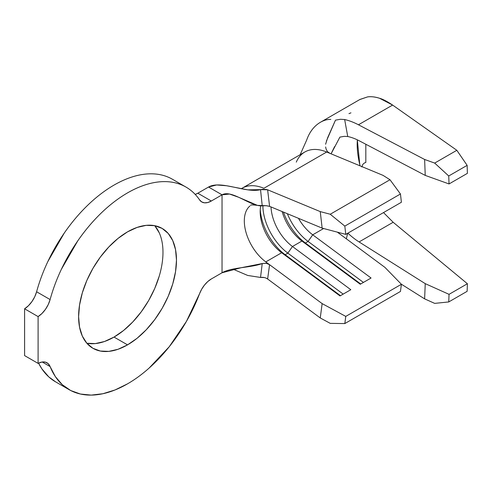 <?xml version="1.0" encoding="UTF-8"?>
<svg xmlns="http://www.w3.org/2000/svg" width="492" height="492" viewBox="0 0 492 492"><rect width="100%" height="100%" fill="white"/><g stroke="black" fill="none" stroke-linecap="round" stroke-linejoin="round"><path stroke-width="0.74" d="M159.254 276.086L154.728 288.466L148.645 300.544L141.229 311.854L132.766 321.959L123.584 330.476L114.039 337.075A69.212 39.957 120 0 0 157.2 282.285A69.212 39.957 120 0 0 154.728 225.674L162.145 228.423A69.212 39.957 -60 0 1 172.753 283.884A69.212 39.957 -60 0 1 127.539 344.867L114.039 337.075L104.495 341.503L95.313 343.588L86.85 343.25L82.324 336.091L79.544 327.094L78.603 316.614L79.544 305.046L82.324 292.838L86.85 280.458L92.933 268.38L100.35 257.07L108.812 246.966L117.994 238.448L127.539 231.849A69.212 39.957 -60 0 1 162.145 228.423L168.233 233.472L172.753 240.631L175.539 249.622L176.48 260.108L175.539 271.67L172.753 283.884L168.233 296.264L162.145 308.336L154.728 319.646L146.265 329.757L137.09 338.275L127.539 344.867L117.994 349.295L108.812 351.38L100.35 351.042L92.933 348.299L86.85 343.25A69.212 39.957 120 0 0 114.039 337.075L127.539 344.867A69.212 39.957 -60 0 1 92.933 348.299A69.212 39.957 -60 0 1 82.324 292.838A69.212 39.957 -60 0 1 127.539 231.849L137.09 227.427L146.265 225.342L154.728 225.674L159.254 232.839M267.623 189.795L320.255 211.603L267.623 189.795L269.585 206.351L322.143 228.128L320.255 211.603L330.237 214.241L344.818 226.111L345.765 234.377L401.398 202.255L345.765 234.377L322.143 228.128L269.585 206.351L266.504 205.724L257.439 205.379L238.595 197.255L229.512 194.039L222.04 194.826L222.04 272.771L211.326 278.958A19.09 11.021 -60 0 0 199.567 293.681A116.942 67.515 -60 0 1 127.539 383.84A116.942 67.515 -60 0 1 69.071 389.633A116.942 67.515 -60 0 1 50.11 366.565L42.201 362.001L50.11 366.565L55.375 376.638L62.293 384.689L70.713 390.531L80.43 394.031L91.229 395.107L102.859 393.735L115.054 389.953L127.539 383.84C134.87 379.609 142.071 374.351 149.144 368.053L169.248 346.731L186.45 321.35L201.708 289.161L204.512 285.022L207.796 281.535L211.326 278.958L222.04 272.771L222.04 194.826L211.326 201.013L197.821 193.221L208.54 187.034L222.04 194.826L211.326 201.013L207.796 202.513L204.512 202.821L201.708 201.917L199.567 199.875C195.699 194.186 190.945 189.795 185.318 186.696C179.685 183.596 173.393 181.911 166.45 181.646C159.5 181.376 152.176 182.538 144.47 185.127C136.764 187.716 128.984 191.628 121.137 196.862C113.289 202.095 105.682 208.448 98.32 215.908C90.952 223.374 84.126 231.652 77.834 240.754L61.322 269.401C56.611 279.401 52.872 289.456 50.11 299.56A116.942 67.515 -60 0 1 186.007 187.089A116.942 67.515 -60 0 1 199.567 199.875A19.09 11.021 -60 0 0 201.775 201.96L201.769 201.954A19.09 11.021 -60 0 0 211.326 201.013L197.821 193.221L195.226 194.432A19.09 11.021 120 0 0 197.821 193.221L208.54 187.034L222.04 194.826C231.707 189.248 250.692 206.775 262.23 205.847L260.532 189.641L267.623 189.795L269.585 206.351L266.135 205.705L262.23 205.847L260.532 189.641C246.178 193.54 220.877 179.912 208.54 187.034L216.652 184.967L226.541 185.742L247.919 189.857L260.532 189.641L262.722 189.242L266.91 189.549M262.23 263.552L266.504 263.325L269.585 264.702L267.623 278.989C265.557 277.586 263.195 277.076 260.532 277.451L262.23 263.552L241.055 267.746L222.04 272.771C231.707 267.193 250.692 267.869 262.23 263.552L266.135 263.251L269.585 264.702L265.803 261.898L281.664 252.74L285.145 254.708L340.476 295.674L285.145 254.708A41.051 23.702 60 0 1 260.256 209.574A41.051 23.702 -120 0 0 285.145 254.708L287.845 253.146L343.176 294.111L287.845 253.146A41.051 23.702 60 0 1 262.882 205.797A41.051 23.702 -120 0 0 287.845 253.146L285.145 254.708L281.664 252.74A35.319 20.393 60 0 1 260.182 211.781A35.319 20.393 60 0 1 260.772 205.871A35.319 20.393 -120 0 0 281.664 252.74L340.009 295.938L350.808 289.708L292.463 246.504L287.845 253.146L292.463 246.504L301.916 241.049L305.397 243.011L360.728 283.982L305.397 243.011A41.051 23.702 60 0 1 283.472 212.107A41.051 23.702 -120 0 0 305.397 243.011L308.097 241.455L363.428 282.42L308.097 241.455A41.051 23.702 60 0 1 287.359 213.719A41.051 23.702 -120 0 0 308.097 241.455L305.397 243.011L301.916 241.049A35.319 20.393 60 0 1 282.137 211.554A35.319 20.393 -120 0 0 301.916 241.049L360.261 284.247L371.06 278.017L312.715 234.813L308.097 241.455L312.715 234.813L323.619 228.516L312.715 234.813A35.319 20.393 60 0 1 298.459 218.313A35.319 20.393 -120 0 0 312.715 234.813L371.06 278.017L360.261 284.247L301.916 241.049L292.463 246.504A35.319 20.393 60 0 1 271.006 206.941A35.319 20.393 -120 0 0 292.463 246.504L350.808 289.708L340.009 295.938L281.664 252.74L265.803 261.898A35.319 20.393 60 0 1 246.043 232.482A35.319 20.393 60 0 1 249.905 205.988M383.514 212.581L393.151 222.267L467.4 283.743L467.136 291.325L467.4 283.743L392.93 222.083M359.867 164.974L360.089 165.853M325.593 144.236L327.697 137.6L335.483 120.146L340.446 119.279L344.652 119.525A81.143 46.851 60 0 1 358.459 124.784L424.621 159.47L425.242 175.404L359.08 140.718A62.047 35.824 -120 0 0 347.733 136.518L344.652 119.525A81.143 46.851 60 0 1 358.459 124.784L392.616 105.067L456.828 150.294L467.136 165.355L467.4 173.344L467.136 165.355L456.828 150.294L392.616 105.067L379.541 98.265C375.298 96.881 371.306 96.42 367.586 96.893L359.781 99.556M384.916 267.371L337.346 232.15L384.916 267.371L401.398 284.278L384.916 267.371M296.282 162.132A54.415 31.414 60 0 1 326.688 152.016L263.915 188.264L326.688 152.016L383.028 175.361L389.996 179.74L400.457 193.989L401.398 202.255L400.457 193.989L344.818 226.111L400.457 193.989L389.996 179.74L330.237 214.241L389.996 179.74L383.028 175.361L326.688 152.016A54.415 31.414 -120 0 0 304.862 151.991L242.089 188.233A54.415 31.414 60 0 1 263.915 188.264A54.415 31.414 -120 0 0 242.624 187.938M55.664 381.897L48.794 376.897L41.875 368.846L38.573 363.164A116.942 67.515 120 0 0 55.571 381.841L69.071 389.633M171.813 178.903C166.185 175.804 159.894 174.119 152.95 173.848C146.001 173.584 138.676 174.746 130.97 177.329C123.264 179.918 115.485 183.83 107.637 189.069C99.79 194.303 92.182 200.65 84.815 208.116C77.453 215.582 70.627 223.86 64.335 232.956L47.822 261.603C43.111 271.609 39.372 281.664 36.605 291.768L50.11 299.56L48.216 304.616L45.418 309.4L41.949 313.509L38.099 316.596L38.099 363.397L41.949 362.044L45.418 362.149L48.216 363.699L50.11 366.565A19.09 11.021 -60 0 0 47.011 362.801A19.09 11.021 -60 0 0 38.099 363.397L24.6 355.605L38.099 363.397L38.099 316.596L24.6 308.804L24.6 355.605L24.6 308.804A19.09 11.021 120 0 0 36.605 291.768L34.717 296.824L31.912 301.608L28.444 305.716L24.6 308.804L38.099 316.596A19.09 11.021 -60 0 0 50.11 299.56L36.605 291.768A116.942 67.515 120 0 1 172.507 179.291L186.007 187.089M260.532 277.451L247.673 275.44L232.9 269.118L247.673 275.44L260.532 277.451L264.309 277.543M265.803 261.898L322.143 303.613L345.765 316.399L344.818 323.57L330.237 323.367L320.255 317.961L267.623 278.989L320.255 317.961L322.143 303.613L269.585 264.702L267.623 278.989L266.098 278.121M345.765 316.399L401.398 284.278L345.765 316.399L344.818 323.57L400.457 291.455L401.398 284.278L400.457 291.455L344.818 323.57L330.237 323.367L320.255 317.961L322.143 303.613L345.765 316.399M334.585 146.634L331.583 152.754M325.63 146.954L326.055 148.996L325.63 146.954M327.395 151.604L326.055 148.996L327.395 151.604L329.966 153.375M330.821 119.402C327.432 119.279 323.976 120.233 320.452 122.262A81.143 46.851 -120 0 0 306.879 139.5M359.08 241.935L425.242 283.65L424.621 298.865L401.257 284.136L424.621 298.865L434.682 303.38L448.735 301.947L449.042 294.339L425.242 283.65L359.08 241.935A62.047 35.824 60 0 1 347.869 233.159A62.047 35.824 -120 0 0 359.08 241.935L393.151 222.267L359.08 241.935M346.362 238.823L347.672 233.269L346.362 238.823M306.688 140.048A81.143 46.851 60 0 1 320.452 122.262M340.446 119.279L344.652 119.525L347.733 136.518L344.259 136.345L339.898 137.108L344.259 136.345L347.733 136.518A62.047 35.824 60 0 1 359.08 140.718L425.242 175.404L449.042 183.947L467.4 173.344L449.042 183.947L448.735 175.982L467.136 165.355L448.735 175.982L434.682 163.08L456.828 150.294L434.682 163.08L424.621 159.47L358.459 124.784L392.616 105.067C387.075 101.377 382.721 99.107 379.541 98.265C374.922 96.844 370.937 96.383 367.586 96.893L360.009 99.421L320.526 122.219M357.174 144.095C357.167 150.392 358.035 157.219 359.769 164.562L357.315 139.833L357.174 144.095M467.4 283.743L449.042 294.339L467.4 283.743M467.136 291.325L448.735 301.947L467.136 291.325M365.82 144.248L365.82 162.483L365.82 144.248M364.418 162.963L365.82 162.483L364.418 162.963L362.875 164.303L361.792 166.966M348.963 113.64L350.956 112.834M434.682 163.08L448.735 175.982L449.042 183.947L425.242 175.404L424.621 159.47L434.682 163.08M449.042 294.339L448.735 301.947L434.682 303.38L424.621 298.865L425.242 283.65L449.042 294.339M322.143 228.128L320.255 211.603L330.237 214.241L344.818 226.111L345.765 234.377L322.143 228.128M339.898 137.108L331.098 153.842M326.393 141.075L335.483 120.146M241.277 188.7L242.082 188.239M250.656 205.269C250.742 204.777 253.005 204.813 257.439 205.379M300.138 154.716L306.7 140.005"/></g></svg>
